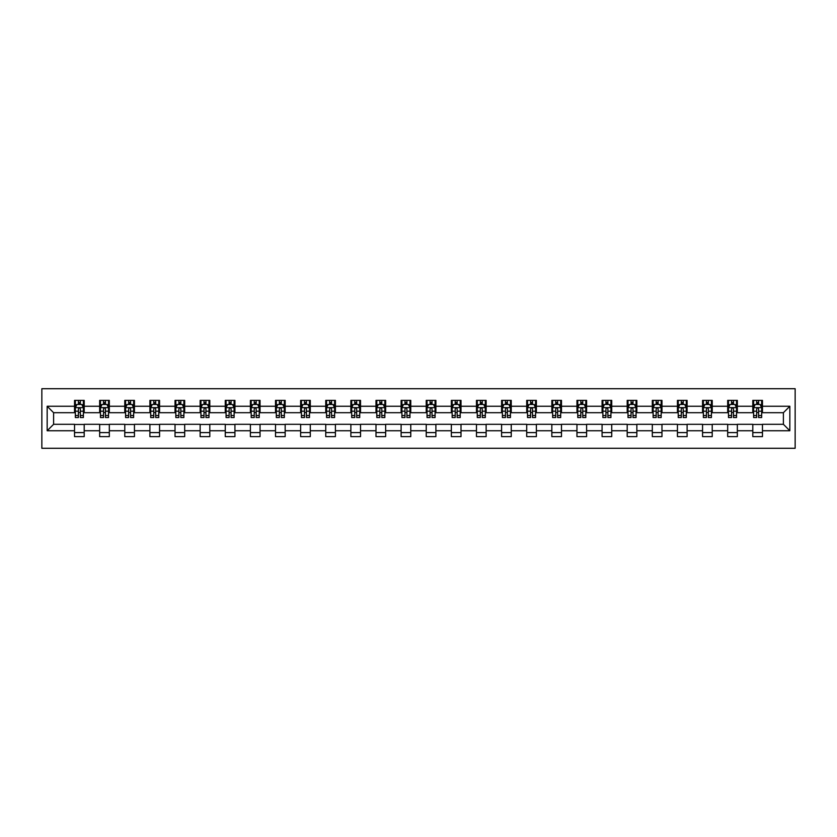 <?xml version="1.0" encoding="UTF-8"?>
<svg xmlns="http://www.w3.org/2000/svg" width="837" height="837" viewBox="0 0 837 837"><rect width="100%" height="100%" fill="white"/><g stroke="black" fill="none" stroke-linecap="round" stroke-linejoin="round"><path stroke-width="1.26" d="M41.85 448.287L795.15 448.287L795.15 388.713L41.85 388.713L41.85 448.287M762.465 406.259L762.465 400.379L752.798 400.379L752.798 406.259L737.345 406.259L737.345 400.379L727.677 400.379L727.677 406.259L712.224 406.259L712.224 400.379L702.557 400.379L702.557 406.259L687.104 406.259L687.104 400.379L677.436 400.379L677.436 406.259L661.973 406.259L661.973 400.379L652.316 400.379L652.316 406.259L636.852 406.259L636.852 400.379L627.195 400.379L627.195 406.259L611.732 406.259L611.732 400.379L602.075 400.379L602.075 406.259L586.611 406.259L586.611 400.379L576.955 400.379L576.955 406.259L561.491 406.259L561.491 400.379L551.834 400.379L551.834 406.259L536.371 406.259L536.371 400.379L526.714 400.379L526.714 406.259L511.25 406.259L511.25 400.379L501.593 400.379L501.593 406.259L486.13 406.259L486.13 400.379L476.473 400.379L476.473 406.259L461.009 406.259L461.009 400.379L451.352 400.379L451.352 406.259L435.889 406.259L435.889 400.379L426.232 400.379L426.232 406.259L410.768 406.259L410.768 400.379L401.111 400.379L401.111 406.259L385.648 406.259L385.648 400.379L375.991 400.379L375.991 406.259L360.527 406.259L360.527 400.379L350.87 400.379L350.87 406.259L335.407 406.259L335.407 400.379L325.75 400.379L325.75 406.259L310.286 406.259L310.286 400.379L300.629 400.379L300.629 406.259L285.166 406.259L285.166 400.379L275.509 400.379L275.509 406.259L260.045 406.259L260.045 400.379L250.389 400.379L250.389 406.259L234.925 406.259L234.925 400.379L225.268 400.379L225.268 406.259L209.805 406.259L209.805 400.379L200.148 400.379L200.148 406.259L184.684 406.259L184.684 400.379L175.027 400.379L175.027 406.259L159.564 406.259L159.564 400.379L149.896 400.379L149.896 406.259L134.443 406.259L134.443 400.379L124.776 400.379L124.776 406.259L109.323 406.259L109.323 400.379L99.655 400.379L99.655 406.259L84.202 406.259L84.202 400.379L74.535 400.379L74.535 406.259L47.165 406.259L47.165 430.741L53.61 424.296L74.535 424.296L74.535 436.621L84.202 436.621L84.202 424.296L99.655 424.296L99.655 436.621L109.323 436.621L109.323 424.296L124.776 424.296L124.776 436.621L134.443 436.621L134.443 424.296L149.896 424.296L149.896 436.621L159.564 436.621L159.564 424.296L175.027 424.296L175.027 436.621L184.684 436.621L184.684 424.296L200.148 424.296L200.148 436.621L209.805 436.621L209.805 424.296L225.268 424.296L225.268 436.621L234.925 436.621L234.925 424.296L250.389 424.296L250.389 436.621L260.045 436.621L260.045 424.296L275.509 424.296L275.509 436.621L285.166 436.621L285.166 424.296L300.629 424.296L300.629 436.621L310.286 436.621L310.286 424.296L325.75 424.296L325.75 436.621L335.407 436.621L335.407 424.296L350.87 424.296L350.87 436.621L360.527 436.621L360.527 424.296L375.991 424.296L375.991 436.621L385.648 436.621L385.648 424.296L401.111 424.296L401.111 436.621L410.768 436.621L410.768 424.296L426.232 424.296L426.232 436.621L435.889 436.621L435.889 424.296L451.352 424.296L451.352 436.621L461.009 436.621L461.009 424.296L476.473 424.296L476.473 436.621L486.13 436.621L486.13 424.296L501.593 424.296L501.593 436.621L511.25 436.621L511.25 424.296L526.714 424.296L526.714 436.621L536.371 436.621L536.371 424.296L551.834 424.296L551.834 436.621L561.491 436.621L561.491 424.296L576.955 424.296L576.955 436.621L586.611 436.621L586.611 424.296L602.075 424.296L602.075 436.621L611.732 436.621L611.732 424.296L627.195 424.296L627.195 436.621L636.852 436.621L636.852 424.296L652.316 424.296L652.316 436.621L661.973 436.621L661.973 424.296L677.436 424.296L677.436 436.621L687.104 436.621L687.104 424.296L702.557 424.296L702.557 436.621L712.224 436.621L712.224 424.296L727.677 424.296L727.677 436.621L737.345 436.621L737.345 424.296L752.798 424.296L752.798 436.621L762.465 436.621L762.465 424.296L783.39 424.296L783.39 412.704L762.465 412.704L762.465 406.259L789.835 406.259L789.835 430.741L762.465 430.741M752.798 430.741L737.345 430.741M727.677 430.741L712.224 430.741M702.557 430.741L687.104 430.741M677.436 430.741L661.973 430.741M652.316 430.741L636.852 430.741M627.195 430.741L611.732 430.741M602.075 430.741L586.611 430.741M576.955 430.741L561.491 430.741M551.834 430.741L536.371 430.741M526.714 430.741L511.25 430.741M501.593 430.741L486.13 430.741M476.473 430.741L461.009 430.741M451.352 430.741L435.889 430.741M426.232 430.741L410.768 430.741M401.111 430.741L385.648 430.741M375.991 430.741L360.527 430.741M350.87 430.741L335.407 430.741M325.75 430.741L310.286 430.741M300.629 430.741L285.166 430.741M275.509 430.741L260.045 430.741M250.389 430.741L234.925 430.741M225.268 430.741L209.805 430.741M200.148 430.741L184.684 430.741M175.027 430.741L159.564 430.741M149.896 430.741L134.443 430.741M124.776 430.741L109.323 430.741M99.655 430.741L84.202 430.741M74.535 430.741L47.165 430.741M752.798 406.259L752.798 412.704L737.345 412.704L737.345 406.259M727.677 406.259L727.677 412.704L712.224 412.704L712.224 406.259M702.557 406.259L702.557 412.704L687.104 412.704L687.104 406.259M677.436 406.259L677.436 412.704L661.973 412.704L661.973 406.259M652.316 406.259L652.316 412.704L636.852 412.704L636.852 406.259M627.195 406.259L627.195 412.704L611.732 412.704L611.732 406.259M602.075 406.259L602.075 412.704L586.611 412.704L586.611 406.259M576.955 406.259L576.955 412.704L561.491 412.704L561.491 406.259M551.834 406.259L551.834 412.704L536.371 412.704L536.371 406.259M526.714 406.259L526.714 412.704L511.25 412.704L511.25 406.259M501.593 406.259L501.593 412.704L486.13 412.704L486.13 406.259M476.473 406.259L476.473 412.704L461.009 412.704L461.009 406.259M451.352 406.259L451.352 412.704L435.889 412.704L435.889 406.259M426.232 406.259L426.232 412.704L410.768 412.704L410.768 406.259M401.111 406.259L401.111 412.704L385.648 412.704L385.648 406.259M375.991 406.259L375.991 412.704L360.527 412.704L360.527 406.259M350.87 406.259L350.87 412.704L335.407 412.704L335.407 406.259M325.75 406.259L325.75 412.704L310.286 412.704L310.286 406.259M300.629 406.259L300.629 412.704L285.166 412.704L285.166 406.259M275.509 406.259L275.509 412.704L260.045 412.704L260.045 406.259M250.389 406.259L250.389 412.704L234.925 412.704L234.925 406.259M225.268 406.259L225.268 412.704L209.805 412.704L209.805 406.259M200.148 406.259L200.148 412.704L184.684 412.704L184.684 406.259M175.027 406.259L175.027 412.704L159.564 412.704L159.564 406.259M149.896 406.259L149.896 412.704L134.443 412.704L134.443 406.259M124.776 406.259L124.776 412.704L109.323 412.704L109.323 406.259M99.655 406.259L99.655 412.704L84.202 412.704L84.202 406.259M74.535 406.259L74.535 412.704L53.61 412.704L47.165 406.259M53.61 412.704L53.61 424.296M789.835 430.741L783.39 424.296M783.39 412.704L789.835 406.259M74.535 404.407L75.34 404.407M78.406 404.407L80.331 404.407M83.397 404.407L84.202 404.407M74.535 412.547L75.34 412.547M78.406 412.547L80.331 412.547M83.397 412.547L84.202 412.547M74.535 424.453L84.202 424.453M74.535 432.593L84.202 432.593M99.655 424.453L109.323 424.453M99.655 432.593L109.323 432.593M99.655 404.407L100.461 404.407M103.526 404.407L105.462 404.407M108.517 404.407L109.323 404.407M99.655 412.547L100.461 412.547M103.526 412.547L105.462 412.547M108.517 412.547L109.323 412.547M124.776 424.453L134.443 424.453M124.776 432.593L134.443 432.593M124.776 404.407L125.581 404.407M128.647 404.407L130.582 404.407M133.638 404.407L134.443 404.407M124.776 412.547L125.581 412.547M128.647 412.547L130.582 412.547M133.638 412.547L134.443 412.547M149.896 424.453L159.564 424.453M149.896 432.593L159.564 432.593M149.896 404.407L150.702 404.407M153.767 404.407L155.703 404.407M158.758 404.407L159.564 404.407M149.896 412.547L150.702 412.547M153.767 412.547L155.703 412.547M158.758 412.547L159.564 412.547M175.027 424.453L184.684 424.453M175.027 432.593L184.684 432.593M175.027 404.407L175.822 404.407M178.888 404.407L180.823 404.407M183.878 404.407L184.684 404.407M175.027 412.547L175.822 412.547M178.888 412.547L180.823 412.547M183.878 412.547L184.684 412.547M200.148 424.453L209.805 424.453M200.148 432.593L209.805 432.593M200.148 404.407L200.943 404.407M204.008 404.407L205.944 404.407M208.999 404.407L209.805 404.407M200.148 412.547L200.943 412.547M204.008 412.547L205.944 412.547M208.999 412.547L209.805 412.547M225.268 424.453L234.925 424.453M225.268 432.593L234.925 432.593M225.268 404.407L226.074 404.407M229.129 404.407L231.064 404.407M234.119 404.407L234.925 404.407M225.268 412.547L226.074 412.547M229.129 412.547L231.064 412.547M234.119 412.547L234.925 412.547M250.389 424.453L260.045 424.453M250.389 432.593L260.045 432.593M250.389 404.407L251.194 404.407M254.249 404.407L256.185 404.407M259.24 404.407L260.045 404.407M250.389 412.547L251.194 412.547M254.249 412.547L256.185 412.547M259.24 412.547L260.045 412.547M275.509 424.453L285.166 424.453M275.509 432.593L285.166 432.593M275.509 404.407L276.315 404.407M279.37 404.407L281.305 404.407M284.36 404.407L285.166 404.407M275.509 412.547L276.315 412.547M279.37 412.547L281.305 412.547M284.36 412.547L285.166 412.547M300.629 424.453L310.286 424.453M300.629 432.593L310.286 432.593M300.629 404.407L301.435 404.407M304.49 404.407L306.426 404.407M309.481 404.407L310.286 404.407M300.629 412.547L301.435 412.547M304.49 412.547L306.426 412.547M309.481 412.547L310.286 412.547M325.75 424.453L335.407 424.453M325.75 432.593L335.407 432.593M325.75 404.407L326.556 404.407M329.611 404.407L331.546 404.407M334.601 404.407L335.407 404.407M325.75 412.547L326.556 412.547M329.611 412.547L331.546 412.547M334.601 412.547L335.407 412.547M350.87 424.453L360.527 424.453M350.87 432.593L360.527 432.593M350.87 404.407L351.676 404.407M354.731 404.407L356.667 404.407M359.722 404.407L360.527 404.407M350.87 412.547L351.676 412.547M354.731 412.547L356.667 412.547M359.722 412.547L360.527 412.547M375.991 424.453L385.648 424.453M375.991 432.593L385.648 432.593M375.991 404.407L376.796 404.407M379.852 404.407L381.787 404.407M384.842 404.407L385.648 404.407M375.991 412.547L376.796 412.547M379.852 412.547L381.787 412.547M384.842 412.547L385.648 412.547M401.111 424.453L410.768 424.453M401.111 432.593L410.768 432.593M401.111 404.407L401.917 404.407M404.972 404.407L406.908 404.407M409.963 404.407L410.768 404.407M401.111 412.547L401.917 412.547M404.972 412.547L406.908 412.547M409.963 412.547L410.768 412.547M426.232 424.453L435.889 424.453M426.232 432.593L435.889 432.593M426.232 404.407L427.037 404.407M430.092 404.407L432.028 404.407M435.083 404.407L435.889 404.407M426.232 412.547L427.037 412.547M430.092 412.547L432.028 412.547M435.083 412.547L435.889 412.547M451.352 424.453L461.009 424.453M451.352 432.593L461.009 432.593M451.352 404.407L452.158 404.407M455.213 404.407L457.148 404.407M460.204 404.407L461.009 404.407M451.352 412.547L452.158 412.547M455.213 412.547L457.148 412.547M460.204 412.547L461.009 412.547M476.473 424.453L486.13 424.453M476.473 432.593L486.13 432.593M476.473 404.407L477.278 404.407M480.333 404.407L482.269 404.407M485.324 404.407L486.13 404.407M476.473 412.547L477.278 412.547M480.333 412.547L482.269 412.547M485.324 412.547L486.13 412.547M501.593 424.453L511.25 424.453M501.593 432.593L511.25 432.593M501.593 404.407L502.399 404.407M505.454 404.407L507.389 404.407M510.444 404.407L511.25 404.407M501.593 412.547L502.399 412.547M505.454 412.547L507.389 412.547M510.444 412.547L511.25 412.547M526.714 424.453L536.371 424.453M526.714 432.593L536.371 432.593M526.714 404.407L527.519 404.407M530.574 404.407L532.51 404.407M535.565 404.407L536.371 404.407M526.714 412.547L527.519 412.547M530.574 412.547L532.51 412.547M535.565 412.547L536.371 412.547M551.834 424.453L561.491 424.453M551.834 432.593L561.491 432.593M551.834 404.407L552.64 404.407M555.695 404.407L557.63 404.407M560.685 404.407L561.491 404.407M551.834 412.547L552.64 412.547M555.695 412.547L557.63 412.547M560.685 412.547L561.491 412.547M576.955 424.453L586.611 424.453M576.955 432.593L586.611 432.593M576.955 404.407L577.76 404.407M580.815 404.407L582.751 404.407M585.806 404.407L586.611 404.407M576.955 412.547L577.76 412.547M580.815 412.547L582.751 412.547M585.806 412.547L586.611 412.547M602.075 424.453L611.732 424.453M602.075 432.593L611.732 432.593M602.075 404.407L602.881 404.407M605.936 404.407L607.871 404.407M610.926 404.407L611.732 404.407M602.075 412.547L602.881 412.547M605.936 412.547L607.871 412.547M610.926 412.547L611.732 412.547M627.195 424.453L636.852 424.453M627.195 432.593L636.852 432.593M627.195 404.407L628.001 404.407M631.056 404.407L632.992 404.407M636.057 404.407L636.852 404.407M627.195 412.547L628.001 412.547M631.056 412.547L632.992 412.547M636.057 412.547L636.852 412.547M652.316 424.453L661.973 424.453M652.316 432.593L661.973 432.593M652.316 404.407L653.122 404.407M656.177 404.407L658.112 404.407M661.178 404.407L661.973 404.407M652.316 412.547L653.122 412.547M656.177 412.547L658.112 412.547M661.178 412.547L661.973 412.547M677.436 424.453L687.104 424.453M677.436 432.593L687.104 432.593M677.436 404.407L678.242 404.407M681.297 404.407L683.233 404.407M686.298 404.407L687.104 404.407M677.436 412.547L678.242 412.547M681.297 412.547L683.233 412.547M686.298 412.547L687.104 412.547M702.557 424.453L712.224 424.453M702.557 432.593L712.224 432.593M702.557 404.407L703.362 404.407M706.418 404.407L708.353 404.407M711.419 404.407L712.224 404.407M702.557 412.547L703.362 412.547M706.418 412.547L708.353 412.547M711.419 412.547L712.224 412.547M727.677 424.453L737.345 424.453M727.677 432.593L737.345 432.593M727.677 404.407L728.483 404.407M731.538 404.407L733.474 404.407M736.539 404.407L737.345 404.407M727.677 412.547L728.483 412.547M731.538 412.547L733.474 412.547M736.539 412.547L737.345 412.547M752.798 424.453L762.465 424.453M752.798 432.593L762.465 432.593M752.798 404.407L753.603 404.407M756.669 404.407L758.594 404.407M761.66 404.407L762.465 404.407M752.798 412.547L753.603 412.547M756.669 412.547L758.594 412.547M761.66 412.547L762.465 412.547M80.331 402.482L78.406 402.482M83.397 415.518L80.331 415.518L80.331 417.537L83.397 417.537L83.397 407.713L81.785 404.491L76.952 404.491L75.34 407.713L75.34 417.537L78.406 417.537L78.406 415.518L75.34 415.518M75.34 407.713L75.34 400.379M83.397 407.713L83.397 400.379M78.406 404.491L78.406 400.379M80.331 400.379L80.331 404.491M80.331 415.518L80.331 408.916C79.693 407.682 79.044 407.682 78.406 408.916L78.406 415.518M105.462 402.482L103.526 402.482M108.517 415.518L105.462 415.518L105.462 417.537L108.517 417.537L108.517 407.713L106.906 404.491L102.072 404.491L100.461 407.713L100.461 417.537L103.526 417.537L103.526 415.518L100.461 415.518M100.461 407.713L100.461 400.379M108.517 407.713L108.517 400.379M103.526 404.491L103.526 400.379M105.462 400.379L105.462 404.491M105.462 415.518L105.462 408.916C104.813 407.682 104.165 407.682 103.526 408.916L103.526 415.518M130.582 402.482L128.647 402.482M133.638 415.518L130.582 415.518L130.582 417.537L133.638 417.537L133.638 407.713L132.026 404.491L127.193 404.491L125.581 407.713L125.581 417.537L128.647 417.537L128.647 415.518L125.581 415.518M125.581 407.713L125.581 400.379M133.638 407.713L133.638 400.379M128.647 404.491L128.647 400.379M130.582 400.379L130.582 404.491M130.582 415.518L130.582 408.916C129.934 407.682 129.296 407.682 128.647 408.916L128.647 415.518M155.703 402.482L153.767 402.482M158.758 415.518L155.703 415.518L155.703 417.537L158.758 417.537L158.758 407.713L157.147 404.491L152.313 404.491L150.702 407.713L150.702 417.537L153.767 417.537L153.767 415.518L150.702 415.518M150.702 407.713L150.702 400.379M158.758 407.713L158.758 400.379M153.767 404.491L153.767 400.379M155.703 400.379L155.703 404.491M155.703 415.518L155.703 408.916C155.054 407.682 154.416 407.682 153.767 408.916L153.767 415.518M180.823 402.482L178.888 402.482M183.878 415.518L180.823 415.518L180.823 417.537L183.878 417.537L183.878 407.713L182.267 404.491L177.434 404.491L175.822 407.713L175.822 417.537L178.888 417.537L178.888 415.518L175.822 415.518M175.822 407.713L175.822 400.379M183.878 407.713L183.878 400.379M178.888 404.491L178.888 400.379M180.823 400.379L180.823 404.491M180.823 415.518L180.823 408.916C180.175 407.682 179.536 407.682 178.888 408.916L178.888 415.518M205.944 402.482L204.008 402.482M208.999 415.518L205.944 415.518L205.944 417.537L208.999 417.537L208.999 407.713L207.388 404.491L202.554 404.491L200.943 407.713L200.943 417.537L204.008 417.537L204.008 415.518L200.943 415.518M200.943 407.713L200.943 400.379M208.999 407.713L208.999 400.379M204.008 404.491L204.008 400.379M205.944 400.379L205.944 404.491M205.944 415.518L205.944 408.916C205.295 407.682 204.657 407.682 204.008 408.916L204.008 415.518M231.064 402.482L229.129 402.482M234.119 415.518L231.064 415.518L231.064 417.537L234.119 417.537L234.119 407.713L232.508 404.491L227.674 404.491L226.074 407.713L226.074 417.537L229.129 417.537L229.129 415.518L226.074 415.518M226.074 407.713L226.074 400.379M234.119 407.713L234.119 400.379M229.129 404.491L229.129 400.379M231.064 400.379L231.064 404.491M231.064 415.518L231.064 408.916C230.416 407.682 229.777 407.682 229.129 408.916L229.129 415.518M256.185 402.482L254.249 402.482M259.24 415.518L256.185 415.518L256.185 417.537L259.24 417.537L259.24 407.713L257.629 404.491L252.795 404.491L251.194 407.713L251.194 417.537L254.249 417.537L254.249 415.518L251.194 415.518M251.194 407.713L251.194 400.379M259.24 407.713L259.24 400.379M254.249 404.491L254.249 400.379M256.185 400.379L256.185 404.491M256.185 415.518L256.185 408.916C255.536 407.682 254.898 407.682 254.249 408.916L254.249 415.518M281.305 402.482L279.37 402.482M284.36 415.518L281.305 415.518L281.305 417.537L284.36 417.537L284.36 407.713L282.749 404.491L277.915 404.491L276.315 407.713L276.315 417.537L279.37 417.537L279.37 415.518L276.315 415.518M276.315 407.713L276.315 400.379M284.36 407.713L284.36 400.379M279.37 404.491L279.37 400.379M281.305 400.379L281.305 404.491M281.305 415.518L281.305 408.916C280.657 407.682 280.018 407.682 279.37 408.916L279.37 415.518M306.426 402.482L304.49 402.482M309.481 415.518L306.426 415.518L306.426 417.537L309.481 417.537L309.481 407.713L307.87 404.491L303.046 404.491L301.435 407.713L301.435 417.537L304.49 417.537L304.49 415.518L301.435 415.518M301.435 407.713L301.435 400.379M309.481 407.713L309.481 400.379M304.49 404.491L304.49 400.379M306.426 400.379L306.426 404.491M306.426 415.518L306.426 408.916C305.777 407.682 305.139 407.682 304.49 408.916L304.49 415.518M331.546 402.482L329.611 402.482M334.601 415.518L331.546 415.518L331.546 417.537L334.601 417.537L334.601 407.713L332.99 404.491L328.167 404.491L326.556 407.713L326.556 417.537L329.611 417.537L329.611 415.518L326.556 415.518M326.556 407.713L326.556 400.379M334.601 407.713L334.601 400.379M329.611 404.491L329.611 400.379M331.546 400.379L331.546 404.491M331.546 415.518L331.546 408.916C330.897 407.682 330.259 407.682 329.611 408.916L329.611 415.518M356.667 402.482L354.731 402.482M359.722 415.518L356.667 415.518L356.667 417.537L359.722 417.537L359.722 407.713L358.11 404.491L353.287 404.491L351.676 407.713L351.676 417.537L354.731 417.537L354.731 415.518L351.676 415.518M351.676 407.713L351.676 400.379M359.722 407.713L359.722 400.379M354.731 404.491L354.731 400.379M356.667 400.379L356.667 404.491M356.667 415.518L356.667 408.916C356.018 407.682 355.38 407.682 354.731 408.916L354.731 415.518M381.787 402.482L379.852 402.482M384.842 415.518L381.787 415.518L381.787 417.537L384.842 417.537L384.842 407.713L383.231 404.491L378.408 404.491L376.796 407.713L376.796 417.537L379.852 417.537L379.852 415.518L376.796 415.518M376.796 407.713L376.796 400.379M384.842 407.713L384.842 400.379M379.852 404.491L379.852 400.379M381.787 400.379L381.787 404.491M381.787 415.518L381.787 408.916C381.138 407.682 380.5 407.682 379.852 408.916L379.852 415.518M406.908 402.482L404.972 402.482M409.963 415.518L406.908 415.518L406.908 417.537L409.963 417.537L409.963 407.713L408.351 404.491L403.528 404.491L401.917 407.713L401.917 417.537L404.972 417.537L404.972 415.518L401.917 415.518M401.917 407.713L401.917 400.379M409.963 407.713L409.963 400.379M404.972 404.491L404.972 400.379M406.908 400.379L406.908 404.491M406.908 415.518L406.908 408.916C406.259 407.682 405.621 407.682 404.972 408.916L404.972 415.518M432.028 402.482L430.092 402.482M435.083 415.518L432.028 415.518L432.028 417.537L435.083 417.537L435.083 407.713L433.472 404.491L428.649 404.491L427.037 407.713L427.037 417.537L430.092 417.537L430.092 415.518L427.037 415.518M427.037 407.713L427.037 400.379M435.083 407.713L435.083 400.379M430.092 404.491L430.092 400.379M432.028 400.379L432.028 404.491M432.028 415.518L432.028 408.916C431.379 407.682 430.741 407.682 430.092 408.916L430.092 415.518M457.148 402.482L455.213 402.482M460.204 415.518L457.148 415.518L457.148 417.537L460.204 417.537L460.204 407.713L458.592 404.491L453.769 404.491L452.158 407.713L452.158 417.537L455.213 417.537L455.213 415.518L452.158 415.518M452.158 407.713L452.158 400.379M460.204 407.713L460.204 400.379M455.213 404.491L455.213 400.379M457.148 400.379L457.148 404.491M457.148 415.518L457.148 408.916C456.5 407.682 455.862 407.682 455.213 408.916L455.213 415.518M482.269 402.482L480.333 402.482M485.324 415.518L482.269 415.518L482.269 417.537L485.324 417.537L485.324 407.713L483.713 404.491L478.89 404.491L477.278 407.713L477.278 417.537L480.333 417.537L480.333 415.518L477.278 415.518M477.278 407.713L477.278 400.379M485.324 407.713L485.324 400.379M480.333 404.491L480.333 400.379M482.269 400.379L482.269 404.491M482.269 415.518L482.269 408.916C481.62 407.682 480.982 407.682 480.333 408.916L480.333 415.518M507.389 402.482L505.454 402.482M510.444 415.518L507.389 415.518L507.389 417.537L510.444 417.537L510.444 407.713L508.833 404.491L504.01 404.491L502.399 407.713L502.399 417.537L505.454 417.537L505.454 415.518L502.399 415.518M502.399 407.713L502.399 400.379M510.444 407.713L510.444 400.379M505.454 404.491L505.454 400.379M507.389 400.379L507.389 404.491M507.389 415.518L507.389 408.916C506.741 407.682 506.103 407.682 505.454 408.916L505.454 415.518M532.51 402.482L530.574 402.482M535.565 415.518L532.51 415.518L532.51 417.537L535.565 417.537L535.565 407.713L533.954 404.491L529.13 404.491L527.519 407.713L527.519 417.537L530.574 417.537L530.574 415.518L527.519 415.518M527.519 407.713L527.519 400.379M535.565 407.713L535.565 400.379M530.574 404.491L530.574 400.379M532.51 400.379L532.51 404.491M532.51 415.518L532.51 408.916C531.861 407.682 531.223 407.682 530.574 408.916L530.574 415.518M557.63 402.482L555.695 402.482M560.685 415.518L557.63 415.518L557.63 417.537L560.685 417.537L560.685 407.713L559.085 404.491L554.251 404.491L552.64 407.713L552.64 417.537L555.695 417.537L555.695 415.518L552.64 415.518M552.64 407.713L552.64 400.379M560.685 407.713L560.685 400.379M555.695 404.491L555.695 400.379M557.63 400.379L557.63 404.491M557.63 415.518L557.63 408.916C556.992 407.682 556.343 407.682 555.695 408.916L555.695 415.518M582.751 402.482L580.815 402.482M585.806 415.518L582.751 415.518L582.751 417.537L585.806 417.537L585.806 407.713L584.205 404.491L579.371 404.491L577.76 407.713L577.76 417.537L580.815 417.537L580.815 415.518L577.76 415.518M577.76 407.713L577.76 400.379M585.806 407.713L585.806 400.379M580.815 404.491L580.815 400.379M582.751 400.379L582.751 404.491M582.751 415.518L582.751 408.916C582.113 407.682 581.464 407.682 580.815 408.916L580.815 415.518M607.871 402.482L605.936 402.482M610.926 415.518L607.871 415.518L607.871 417.537L610.926 417.537L610.926 407.713L609.326 404.491L604.492 404.491L602.881 407.713L602.881 417.537L605.936 417.537L605.936 415.518L602.881 415.518M602.881 407.713L602.881 400.379M610.926 407.713L610.926 400.379M605.936 404.491L605.936 400.379M607.871 400.379L607.871 404.491M607.871 415.518L607.871 408.916C607.233 407.682 606.584 407.682 605.936 408.916L605.936 415.518M632.992 402.482L631.056 402.482M636.057 415.518L632.992 415.518L632.992 417.537L636.057 417.537L636.057 407.713L634.446 404.491L629.612 404.491L628.001 407.713L628.001 417.537L631.056 417.537L631.056 415.518L628.001 415.518M628.001 407.713L628.001 400.379M636.057 407.713L636.057 400.379M631.056 404.491L631.056 400.379M632.992 400.379L632.992 404.491M632.992 415.518L632.992 408.916C632.353 407.682 631.705 407.682 631.056 408.916L631.056 415.518M658.112 402.482L656.177 402.482M661.178 415.518L658.112 415.518L658.112 417.537L661.178 417.537L661.178 407.713L659.566 404.491L654.733 404.491L653.122 407.713L653.122 417.537L656.177 417.537L656.177 415.518L653.122 415.518M653.122 407.713L653.122 400.379M661.178 407.713L661.178 400.379M656.177 404.491L656.177 400.379M658.112 400.379L658.112 404.491M658.112 415.518L658.112 408.916C657.474 407.682 656.825 407.682 656.177 408.916L656.177 415.518M683.233 402.482L681.297 402.482M686.298 415.518L683.233 415.518L683.233 417.537L686.298 417.537L686.298 407.713L684.687 404.491L679.853 404.491L678.242 407.713L678.242 417.537L681.297 417.537L681.297 415.518L678.242 415.518M678.242 407.713L678.242 400.379M686.298 407.713L686.298 400.379M681.297 404.491L681.297 400.379M683.233 400.379L683.233 404.491M683.233 415.518L683.233 408.916C682.594 407.682 681.946 407.682 681.297 408.916L681.297 415.518M708.353 402.482L706.418 402.482M711.419 415.518L708.353 415.518L708.353 417.537L711.419 417.537L711.419 407.713L709.807 404.491L704.974 404.491L703.362 407.713L703.362 417.537L706.418 417.537L706.418 415.518L703.362 415.518M703.362 407.713L703.362 400.379M711.419 407.713L711.419 400.379M706.418 404.491L706.418 400.379M708.353 400.379L708.353 404.491M708.353 415.518L708.353 408.916C707.715 407.682 707.066 407.682 706.418 408.916L706.418 415.518M733.474 402.482L731.538 402.482M736.539 415.518L733.474 415.518L733.474 417.537L736.539 417.537L736.539 407.713L734.928 404.491L730.094 404.491L728.483 407.713L728.483 417.537L731.538 417.537L731.538 415.518L728.483 415.518M728.483 407.713L728.483 400.379M736.539 407.713L736.539 400.379M731.538 404.491L731.538 400.379M733.474 400.379L733.474 404.491M733.474 415.518L733.474 408.916C732.835 407.682 732.187 407.682 731.538 408.916L731.538 415.518M758.594 402.482L756.669 402.482M761.66 415.518L758.594 415.518L758.594 417.537L761.66 417.537L761.66 407.713L760.048 404.491L755.215 404.491L753.603 407.713L753.603 417.537L756.669 417.537L756.669 415.518L753.603 415.518M753.603 407.713L753.603 400.379M761.66 407.713L761.66 400.379M756.669 404.491L756.669 400.379M758.594 400.379L758.594 404.491M758.594 415.518L758.594 408.916C757.956 407.682 757.307 407.682 756.669 408.916L756.669 415.518M83.355 407.629L75.382 407.629M75.34 404.679L76.858 404.679M81.88 404.679L83.397 404.679M78.406 411.197L75.34 411.197M83.397 411.197L80.331 411.197M80.331 403.507L78.406 403.507M108.475 407.629L100.503 407.629M100.461 404.679L101.978 404.679M107 404.679L108.517 404.679M103.526 411.197L100.461 411.197M108.517 411.197L105.462 411.197M105.462 403.507L103.526 403.507M133.596 407.629L125.623 407.629M125.581 404.679L127.098 404.679M132.12 404.679L133.638 404.679M128.647 411.197L125.581 411.197M133.638 411.197L130.582 411.197M130.582 403.507L128.647 403.507M158.716 407.629L150.744 407.629M150.702 404.679L152.219 404.679M157.241 404.679L158.758 404.679M153.767 411.197L150.702 411.197M158.758 411.197L155.703 411.197M155.703 403.507L153.767 403.507M183.837 407.629L175.864 407.629M175.822 404.679L177.339 404.679M182.361 404.679L183.878 404.679M178.888 411.197L175.822 411.197M183.878 411.197L180.823 411.197M180.823 403.507L178.888 403.507M208.957 407.629L200.985 407.629M200.943 404.679L202.46 404.679M207.482 404.679L208.999 404.679M204.008 411.197L200.943 411.197M208.999 411.197L205.944 411.197M205.944 403.507L204.008 403.507M234.078 407.629L226.105 407.629M226.074 404.679L227.58 404.679M232.602 404.679L234.119 404.679M229.129 411.197L226.074 411.197M234.119 411.197L231.064 411.197M231.064 403.507L229.129 403.507M259.198 407.629L251.226 407.629M251.194 404.679L252.701 404.679M257.723 404.679L259.24 404.679M254.249 411.197L251.194 411.197M259.24 411.197L256.185 411.197M256.185 403.507L254.249 403.507M284.318 407.629L276.346 407.629M276.315 404.679L277.821 404.679M282.843 404.679L284.36 404.679M279.37 411.197L276.315 411.197M284.36 411.197L281.305 411.197M281.305 403.507L279.37 403.507M309.439 407.629L301.466 407.629M301.435 404.679L302.942 404.679M307.964 404.679L309.481 404.679M304.49 411.197L301.435 411.197M309.481 411.197L306.426 411.197M306.426 403.507L304.49 403.507M334.559 407.629L326.587 407.629M326.556 404.679L328.062 404.679M333.095 404.679L334.601 404.679M329.611 411.197L326.556 411.197M334.601 411.197L331.546 411.197M331.546 403.507L329.611 403.507M359.68 407.629L351.718 407.629M351.676 404.679L353.183 404.679M358.215 404.679L359.722 404.679M354.731 411.197L351.676 411.197M359.722 411.197L356.667 411.197M356.667 403.507L354.731 403.507M384.8 407.629L376.838 407.629M376.796 404.679L378.303 404.679M383.336 404.679L384.842 404.679M379.852 411.197L376.796 411.197M384.842 411.197L381.787 411.197M381.787 403.507L379.852 403.507M409.921 407.629L401.959 407.629M401.917 404.679L403.424 404.679M408.456 404.679L409.963 404.679M404.972 411.197L401.917 411.197M409.963 411.197L406.908 411.197M406.908 403.507L404.972 403.507M435.041 407.629L427.079 407.629M427.037 404.679L428.544 404.679M433.576 404.679L435.083 404.679M430.092 411.197L427.037 411.197M435.083 411.197L432.028 411.197M432.028 403.507L430.092 403.507M460.162 407.629L452.2 407.629M452.158 404.679L453.664 404.679M458.697 404.679L460.204 404.679M455.213 411.197L452.158 411.197M460.204 411.197L457.148 411.197M457.148 403.507L455.213 403.507M485.282 407.629L477.32 407.629M477.278 404.679L478.785 404.679M483.817 404.679L485.324 404.679M480.333 411.197L477.278 411.197M485.324 411.197L482.269 411.197M482.269 403.507L480.333 403.507M510.413 407.629L502.441 407.629M502.399 404.679L503.905 404.679M508.938 404.679L510.444 404.679M505.454 411.197L502.399 411.197M510.444 411.197L507.389 411.197M507.389 403.507L505.454 403.507M535.534 407.629L527.561 407.629M527.519 404.679L529.036 404.679M534.058 404.679L535.565 404.679M530.574 411.197L527.519 411.197M535.565 411.197L532.51 411.197M532.51 403.507L530.574 403.507M560.654 407.629L552.682 407.629M552.64 404.679L554.157 404.679M559.179 404.679L560.685 404.679M555.695 411.197L552.64 411.197M560.685 411.197L557.63 411.197M557.63 403.507L555.695 403.507M585.774 407.629L577.802 407.629M577.76 404.679L579.277 404.679M584.299 404.679L585.806 404.679M580.815 411.197L577.76 411.197M585.806 411.197L582.751 411.197M582.751 403.507L580.815 403.507M610.895 407.629L602.922 407.629M602.881 404.679L604.398 404.679M609.42 404.679L610.926 404.679M605.936 411.197L602.881 411.197M610.926 411.197L607.871 411.197M607.871 403.507L605.936 403.507M636.015 407.629L628.043 407.629M628.001 404.679L629.518 404.679M634.54 404.679L636.057 404.679M631.056 411.197L628.001 411.197M636.057 411.197L632.992 411.197M632.992 403.507L631.056 403.507M661.136 407.629L653.163 407.629M653.122 404.679L654.639 404.679M659.661 404.679L661.178 404.679M656.177 411.197L653.122 411.197M661.178 411.197L658.112 411.197M658.112 403.507L656.177 403.507M686.256 407.629L678.284 407.629M678.242 404.679L679.759 404.679M684.781 404.679L686.298 404.679M681.297 411.197L678.242 411.197M686.298 411.197L683.233 411.197M683.233 403.507L681.297 403.507M711.377 407.629L703.404 407.629M703.362 404.679L704.88 404.679M709.902 404.679L711.419 404.679M706.418 411.197L703.362 411.197M711.419 411.197L708.353 411.197M708.353 403.507L706.418 403.507M736.497 407.629L728.525 407.629M728.483 404.679L730 404.679M735.022 404.679L736.539 404.679M731.538 411.197L728.483 411.197M736.539 411.197L733.474 411.197M733.474 403.507L731.538 403.507M761.618 407.629L753.645 407.629M753.603 404.679L755.12 404.679M760.142 404.679L761.66 404.679M756.669 411.197L753.603 411.197M761.66 411.197L758.594 411.197M758.594 403.507L756.669 403.507"/></g></svg>
